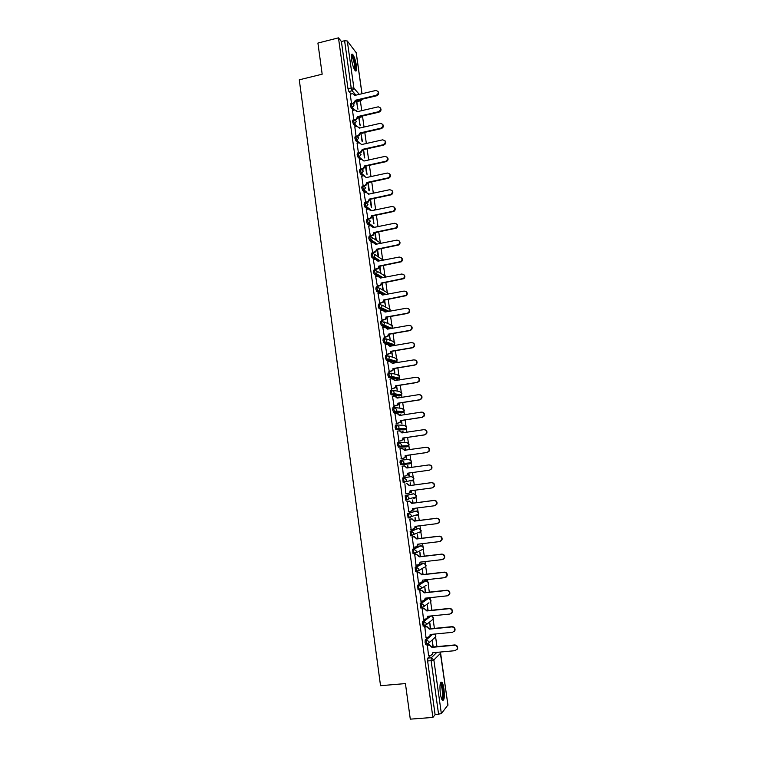 <?xml version="1.0" encoding="UTF-8"?>
<svg xmlns="http://www.w3.org/2000/svg" width="757" height="757" viewBox="0 0 757 757"><rect width="100%" height="100%" fill="white"/><g stroke="black" fill="none" stroke-linecap="round" stroke-linejoin="round"><path stroke-width="1.14" d="M428.207 637.224L425.245 639.797L425.065 642.589L426.011 644.387M425.964 618.999L422.709 621.544L422.52 624.288L423.494 626.105M427.44 598.371L420.173 603.367L420.561 607.937L421.895 607.909M424.961 580.808L417.656 585.246L418.044 589.798L419.387 589.769M422.491 563.303L415.139 567.201L415.536 571.734L416.889 571.696M420.031 545.873L412.631 549.213L413.029 553.727L414.401 553.689M417.58 528.49L410.143 531.291L410.54 535.786L411.922 535.738M416.899 515.47L418.536 514.258L411.183 516.615L409.499 517.864L408.638 515.744L408.865 513.284L416.274 511.032L407.654 513.445L408.061 517.911L409.452 517.864M412.707 493.924L405.175 495.655L405.591 500.103L406.992 500.055M402.705 477.932L403.131 482.36L404.541 482.304L403.68 480.127L403.916 477.762L411.439 476.579L402.705 477.932L403.916 477.762L406.414 479.73L406.178 481.149L404.541 482.304M401.447 460.105L400.254 460.275L400.008 462.584L400.879 464.789L402.081 464.628L401.21 462.413L401.447 460.105L403.945 462.054L403.68 463.511L402.081 464.628L409.66 463.823L411.212 462.745L411.467 461.325L409.045 459.433L401.674 460.076M398.967 442.504L397.803 442.675L397.557 444.946L398.428 447.179L399.62 447.008L398.75 444.766L398.996 442.504L401.494 444.435L401.191 445.939L399.62 447.008L407.257 446.734L408.78 445.693L409.073 444.236L406.651 442.362L399.535 442.495M396.498 424.97L395.362 425.141L395.107 427.364L395.987 429.635L397.179 429.456L396.299 427.185L396.554 424.961L399.043 426.882L398.712 428.443L397.179 429.456L404.872 429.702L406.358 428.708L406.679 427.203L404.257 425.339L397.387 425.008M394.047 407.503L392.93 407.673L392.665 409.849L393.545 412.149L394.738 411.969L393.867 409.669L394.113 407.493L396.602 409.395L396.233 411.004L394.738 411.969L402.497 412.726L403.945 411.789L404.295 410.228L401.882 408.383L395.239 407.616M391.596 390.092L390.498 390.271L390.243 392.4L391.123 394.728L392.315 394.539L391.435 392.211L391.691 390.082L394.16 391.965L393.754 393.631L392.315 394.539L400.122 395.807L401.532 394.927L401.92 393.309L399.516 391.483L393.063 390.328M389.164 372.747L388.086 372.927L387.821 375.018L388.71 377.365L389.893 377.175L389.003 374.819L389.268 372.737L391.738 374.601L391.284 376.324L389.893 377.175L397.756 378.954L399.119 378.131L399.554 376.456L397.16 374.639L390.877 373.116M386.732 355.468L385.682 355.648L385.408 357.692L386.297 360.077L387.48 359.878L386.59 357.493L386.865 355.449L389.325 357.295L388.824 359.092L387.48 359.878L395.409 362.158L396.706 361.392L397.198 359.66L394.804 357.862L388.663 355.989M384.319 338.247L383.288 338.426L383.004 340.423L383.894 342.836L385.076 342.637L384.187 340.224L384.461 338.228L386.922 340.054L386.354 341.909L385.076 342.637L393.063 345.419L394.302 344.719L394.851 342.912L392.457 341.133L386.42 338.937M381.907 321.091L380.894 321.271L380.61 323.22L381.386 325.576L382.682 325.453L381.793 323.012L382.067 321.063L384.518 322.879L383.894 324.8L382.682 325.453L390.432 328.614M379.503 303.992L378.509 304.172L378.226 306.083L379.011 308.468L380.298 308.336L379.399 305.866L379.692 303.964L382.134 305.762L381.433 307.749L380.298 308.336L387.376 311.647M377.118 286.96L376.144 287.14L375.851 289.004L376.645 291.426L377.923 291.284L377.024 288.786L377.317 286.922L379.749 288.701L378.983 290.764L377.923 291.284L384.471 294.71M374.734 269.984L373.778 270.164L373.475 271.99L374.289 274.441L375.557 274.289L374.649 271.763L374.942 269.946L377.374 271.706L376.522 273.845L375.557 274.289L378.869 276.21M372.359 253.065L371.422 253.254L371.119 255.033L371.942 257.522L373.192 257.352L372.283 254.806L372.586 253.027L375.008 254.778L374.062 256.973L373.192 257.352L376.182 259.254M369.993 236.212L369.075 236.402L368.763 238.133L369.605 240.66L370.845 240.48L369.936 237.897L370.239 236.165L372.652 237.897L370.845 240.48L373.646 242.41M367.637 219.416L366.738 219.606L366.426 221.299L367.277 223.854L368.498 223.665L367.59 221.063L367.902 219.369L370.305 221.082L368.498 223.665L371.167 225.643M365.29 202.687L364.41 202.867L364.089 204.522L364.959 207.115L366.161 206.916L365.252 204.276L365.565 202.63L367.968 204.324L366.161 206.916L368.725 208.941M362.944 186.004L362.083 186.194L361.761 187.802L362.641 190.433L363.833 190.215L362.915 187.556L363.237 185.948L365.64 187.632L363.833 190.215L366.322 192.306M360.616 169.388L359.774 169.577L359.443 171.139L360.341 173.807L361.515 173.58L360.597 170.893L360.919 169.322L363.313 170.997L361.515 173.58L363.928 175.728M358.298 152.829L357.465 153.018L357.134 154.542L358.042 157.248L359.206 157.002L358.288 154.286L358.61 152.763L361.004 154.419L359.206 157.002L361.695 159.188M355.989 136.326L355.165 136.506L354.834 138.001L355.752 140.736L356.907 140.48L355.979 137.736L356.358 136.241L358.695 137.897L356.907 140.48L359.206 142.761M353.689 119.861L352.866 120.051L352.535 121.517L353.462 124.28L354.607 124.016L353.68 121.252L354.21 119.767L356.396 121.432L354.607 124.016L356.869 126.353M351.399 103.463L350.567 103.652L350.245 105.091L351.182 107.882L352.327 107.608L351.39 104.816L352.062 103.368L354.106 105.024L352.327 107.608L354.541 110.011M356.396 65.547C355.497 60.153 354.238 56.406 352.639 54.334C351.409 53.463 351.049 55.214 351.57 59.576C352.478 65.007 353.727 68.755 355.317 70.808C356.556 71.669 356.916 69.918 356.396 65.547M443.971 689.088C443.46 685.681 442.788 683.41 441.946 682.284C440.082 681.508 439.533 685.217 440.309 693.403C440.811 696.818 441.492 699.089 442.334 700.225C444.208 700.944 444.756 697.235 443.971 689.088M436.959 646.62L435.635 637.176M434.404 628.395L433.146 619.453M432.73 616.472L432.635 615.801M431.85 610.237L430.638 601.569M430.26 598.882L430.09 597.661M429.314 592.144L428.169 583.978M427.79 581.3L427.554 579.588M426.787 574.118L425.708 566.463M425.33 563.785L425.027 561.58M424.261 556.158L423.258 549.014M421.999 549.61L423.447 548.929L422.51 543.64M421.753 538.255L420.816 531.632M420.447 528.935L419.993 525.765M419.246 520.428L418.394 514.306M418.015 511.609L417.495 507.947M416.757 502.667L415.972 497.056M415.584 494.34L415.006 490.205M414.268 484.963L413.559 479.872M413.171 477.128L412.527 472.519M411.799 467.324L411.155 462.754M410.767 459.982L410.057 454.929M409.329 449.724L408.629 443.176M408.364 442.892L407.597 437.404M406.869 432.19L406.272 426.191M405.979 425.86L405.146 419.936M404.418 414.713L403.992 411.723M403.595 408.894L402.705 402.535M401.967 397.302L401.617 394.813M401.229 391.984L400.273 385.199M399.535 379.957L399.251 377.961M398.863 375.141L397.851 367.921M397.113 362.679L396.895 361.165M396.507 358.345L395.428 350.699M394.69 345.447L394.548 344.435M394.151 341.615L393.025 333.544M392.287 328.292L392.211 327.762M391.814 324.942L390.621 316.454M389.486 308.326L388.237 299.422M387.158 291.767L385.852 282.446M384.84 275.264L383.477 265.537M382.54 258.818L381.112 248.684M380.241 242.429L378.755 231.897M377.942 226.097L376.409 215.158M375.661 209.821L374.072 198.485M373.324 193.177L371.734 181.869M370.996 176.561L369.416 165.31M368.668 159.992L367.098 148.817M366.35 143.489L364.789 132.371M364.041 127.044L362.518 116.181M361.742 110.654L360.37 100.832M447.898 704.994L441.359 713.633L435.095 714.684L427.62 660.965L427.8 658.117L430.525 655.496M410.294 719.15L432.89 717.437L338.474 37.85L317.912 43.064L322.17 74.195L299.28 79.816L380.534 685.7L405.43 683.58L410.294 719.15M435.095 714.684L432.89 717.437M358.033 101.381L356.85 100.454M351.087 93.991L348.901 91.54L352.119 90.764L351.191 87.944L344.596 40.708L347.302 41.001L356.178 52.687M344.596 40.708L341.398 41.512L338.474 37.85M360.2 125.425L358.723 117.619M359.102 117.534L359.755 124.952M352.525 110.484L353.756 119.748M362.48 141.691L360.966 133.629M354.806 126.826L356.045 136.213M364.76 158.005L363.587 149.602L364.316 157.579M357.086 143.234L358.383 152.696M359.386 159.699L360.748 169.256M361.695 176.22L363.171 185.9M364.003 192.798L365.707 202.602M366.322 209.434L368.025 219.246M372.482 215.972L373.967 223.807L372.86 215.887M368.659 226.125L370.353 235.957M370.996 242.883L372.69 252.724M373.343 259.689L375.037 269.549M375.699 276.57L377.393 286.43M378.065 293.498L379.749 303.377M384.263 300.151L385.502 306.225L384.651 300.084M380.44 310.493L382.124 320.381M386.647 317.164L387.839 322.879L387.026 317.098M382.824 327.544L384.499 337.452M389.032 334.244L390.177 339.6L389.42 334.178M385.228 344.653L386.884 354.579M391.426 351.38L392.523 356.367L391.814 351.314M387.631 361.827L389.287 371.763M393.839 368.583L394.88 373.201L394.227 368.517M390.054 379.068L391.691 389.013M396.252 385.843L397.245 390.092L396.64 385.777M398.333 397.879L397.86 397.321M398.248 397.255L397.945 397.945M392.505 396.365L394.104 406.329M398.674 403.169L399.611 407.039L399.062 403.103M400.765 415.271L400.235 414.287M400.623 414.23L400.377 415.338M394.974 413.719L396.526 423.702M401.106 420.551L401.995 424.052L401.494 420.495M403.207 432.73L402.61 431.32M403.008 431.263L402.819 432.786M397.491 431.13L398.948 441.132M403.547 438L404.38 441.123L403.935 437.943M405.667 450.254L405.004 448.418M405.402 448.362L405.269 450.311M399.989 448.608L401.891 448.333L404.749 450.387M399.989 448.589L401.39 458.638M405.998 455.515L406.783 458.25L406.386 455.459M408.127 467.835L407.796 465.517L407.73 467.892M402.44 466.161L403.434 476.304M408.799 475.5L408.458 473.087M410.587 485.464L410.209 482.729L410.199 485.511M404.891 483.761L405.894 493.933M411.212 492.779L410.928 490.754M413.067 503.15L412.622 500.008L412.669 503.197M407.351 501.408L408.733 511.571M413.407 508.477L413.625 510.057M415.546 520.901L415.054 517.343L415.158 520.948M409.821 519.132L411.108 529.37M415.896 526.276L416.057 527.43M418.044 538.71L417.486 534.745L417.646 538.757M412.3 536.912L413.53 547.216M418.394 544.132L418.498 544.86M420.542 556.594L419.927 552.213L420.144 556.632M414.789 554.758L415.99 565.138M423.059 574.535L422.387 569.737L422.652 574.582M417.287 572.671L418.479 583.108M425.576 592.542L424.847 587.318L425.179 592.589M419.794 590.649L420.968 601.153M428.102 610.625L427.317 604.966L427.705 610.662M422.311 608.694L423.485 619.264M430.648 628.764L429.796 622.68L430.241 628.802M424.828 626.796L426.002 637.441M433.193 646.97L432.285 640.46L432.786 647.008M427.364 644.973L428.538 655.685M430.449 635.274L431.49 634.366M427.724 617.617L429.664 616.103M409.66 463.823L400.879 464.789M406.121 446.895L398.428 447.179M403.755 429.862L395.987 429.635M401.399 412.896L393.545 412.149M399.043 395.977L391.123 394.728M396.706 379.125L388.71 377.365M394.369 362.329L386.297 360.077M392.041 345.589L389.098 344.643M388.076 344.284L383.894 342.836M389.278 328.822L386.931 327.866M385.143 327.138L381.509 325.661M386.231 311.846L385.181 311.364M382.493 310.115L379.125 308.553M379.919 293.158L376.749 291.502M377.383 276.248L374.384 274.517M374.895 259.396L372.028 257.588M372.425 242.59L369.681 240.717M369.984 225.851L367.334 223.902M367.561 209.169L365.006 207.153M365.167 192.543L362.679 190.461M362.783 175.974L360.36 173.826M360.417 159.472L358.052 157.257L359.197 156.992L361.562 159.216M358.07 143.016L355.752 140.736M362.48 133.194L361.941 133.024M355.733 126.618L353.462 124.28M360.256 117.259L359.386 116.71M353.405 110.276L351.182 107.882M357.938 109.216L356.49 101.675M356.869 101.58L357.484 108.724M350.254 94.19L351.466 103.34M418.895 544.813L418.791 544.084M416.454 527.374L416.293 526.219M414.022 510L413.805 508.43M411.6 492.693L411.325 490.697M409.187 475.443L408.846 473.03M383.184 289.628L382.276 283.127M380.866 273.088L379.91 266.227M378.566 256.604L377.554 249.384M376.267 240.177L375.207 232.607M371.659 207.304L370.533 199.233M369.35 190.811L368.205 182.626M367.05 174.384L365.896 166.086M415.716 515.621L415.962 515.091M413.303 498.352L413.568 497.642M410.89 481.14L411.174 480.279M408.581 463.937L408.78 462.991M406.254 446.772L406.395 445.778M403.907 429.664L404.011 428.632M401.56 412.631L401.636 411.553M399.213 395.665L399.27 394.548M396.876 378.755L396.905 377.62M394.539 361.903L394.548 360.758M392.211 345.126L392.202 343.971M389.893 328.396L389.855 327.261M387.575 311.61L387.527 310.616M385.256 294.568L385.209 294.047M351.636 54.39L353.424 57.418C355.506 63.456 356.197 67.969 355.478 70.95M361.155 100.653L357.711 101.419L360.843 100.672L359.991 99.706M341.398 41.512L347.974 88.72L348.901 91.54M360.909 133.251L362.026 141.237M365.517 166.171L366.606 173.978M367.836 182.711L368.914 190.433M370.154 199.309L371.223 206.945M374.819 232.683L375.832 239.874M377.166 249.46L378.131 256.33M379.522 266.303L380.44 272.832M381.888 283.194L382.758 289.401M355.44 100.236L355.866 100.842L354.096 103.425L353.68 102.971L355.44 100.236L376.267 95.306C379.011 93.31 378.954 91.682 376.087 90.414L354.768 95.429L352.8 93.622L350.188 94.199M354.465 94.493L355.061 95.363M378.027 91.465C379.219 93.319 378.765 94.748 376.645 95.77L355.847 100.69M352.024 103.368L353.68 102.971M357.72 116.569L358.146 117.155L356.367 119.729L355.96 119.303L357.72 116.569L378.595 111.724C381.396 109.614 381.273 107.977 378.235 106.822L357.049 111.743L354.938 109.935L352.459 110.494M356.717 110.768L357.351 111.676M380.336 107.825C381.566 109.689 381.112 111.128 378.973 112.159L358.127 117.004M353.973 119.767L355.96 119.303M360.02 132.958L360.436 133.525L358.657 136.099L358.25 135.692L360.02 132.958L380.932 128.188C383.78 125.965 383.6 124.337 380.402 123.296L359.338 128.122L357.086 126.305L354.74 126.845M358.979 127.091L359.641 128.047M382.645 124.243C383.922 126.107 383.477 127.564 381.31 128.614L360.417 133.364M356.178 136.165L358.25 135.692M351.371 55.431L353.396 58.109C355.487 64.487 355.96 68.509 354.815 70.164M354.475 69.587C355.137 67.316 354.607 63.654 352.876 58.582L351.324 56.113M440.356 683.268L441.104 683.571C443.299 685.87 443.99 700.443 441.833 699.402M441.568 698.796C443.242 698.096 442.4 686.088 440.565 684.196L440.205 683.902M442.495 700.405C444.378 698.777 443.252 684.697 441.076 682.436L440.829 682.18M362.319 149.403L362.735 149.952L361.032 152.507L360.55 152.138L362.319 149.403L383.364 144.701C386.165 142.335 385.909 140.717 382.588 139.837L361.638 144.549L359.234 142.751L357.03 143.243M384.953 140.707C386.269 142.543 385.862 144 383.742 145.098L362.717 149.791M358.335 152.63L360.55 152.138M360.635 169.133L363.076 168.584L364.619 165.906L365.044 166.436L363.474 168.943L361.023 169.492M387.281 157.238C388.606 158.97 388.275 160.427 386.269 161.61L365.016 166.275M364.619 165.906L385.9 161.232C388.521 158.809 388.199 157.201 384.944 156.406L363.937 161.033L361.534 159.216L359.32 159.708M362.934 185.683L365.517 185.096L366.937 182.465L367.353 182.976L365.915 185.437L363.322 186.023M389.6 173.817C390.953 175.463 390.688 176.911 388.805 178.169L367.334 182.815M366.937 182.465L388.445 177.81C390.867 175.34 390.498 173.75 387.31 173.031L366.256 177.583L363.843 175.747L361.619 176.23M365.252 202.289L367.968 201.665L369.265 199.091L369.653 199.413L368.366 201.987L365.631 202.621M391.927 190.452C393.309 192.013 393.11 193.451 391.341 194.776L369.653 199.413M369.265 199.091L390.981 194.445C393.233 191.937 392.798 190.367 389.675 189.714L368.574 194.18L366.161 192.335L363.928 192.808M367.58 218.962L370.419 218.281L371.592 215.773L371.98 216.076L370.816 218.574L367.949 219.265M394.255 207.144C395.656 208.62 395.533 210.049 393.877 211.43L371.98 216.076M371.592 215.773L393.517 211.127C395.599 208.591 395.107 207.04 392.06 206.462L370.902 210.843L368.479 208.979L366.246 209.443M369.908 235.692L372.879 234.954L373.93 232.503L374.318 232.787L373.267 235.228L370.277 235.976M396.583 223.892C398.012 225.293 397.955 226.712 396.413 228.15L374.318 232.787M373.93 232.503L396.053 227.857C397.964 225.321 397.425 223.788 394.444 223.268L373.239 227.564L370.816 225.69L368.574 226.144M372.245 252.478L375.33 251.684L376.664 249.564L375.718 251.939L372.605 252.743M374.885 242.902L375.917 244.284M398.92 240.698C400.377 242.022 400.387 243.432 398.948 244.918L376.664 249.564M376.286 249.308L398.589 244.653C400.339 242.108 399.762 240.594 396.848 240.13L375.586 244.35L373.154 242.448L370.911 242.893M374.592 269.331L377.781 268.47L379.02 266.398L378.169 268.707L374.942 269.568M377.175 259.679L378.282 261.118M401.248 257.569C402.743 258.818 402.819 260.209 401.475 261.752L379.02 266.398M378.642 266.161L401.115 261.506C402.724 258.96 402.099 257.475 399.251 257.049L377.942 261.184L375.5 259.273L373.258 259.708M376.948 286.241L380.232 285.313L381.386 283.288L380.61 285.521L377.289 286.449M379.456 276.513L380.648 278.018M403.576 274.488C405.118 275.671 405.26 277.053 403.992 278.633L381.386 283.288M381.008 283.08L403.642 278.415C405.118 275.879 404.456 274.422 401.664 274.034L380.307 278.084L377.857 276.154L375.604 276.579M379.314 303.207L382.692 302.223L383.752 300.245L383.07 302.412L379.645 303.396M381.736 293.404L383.014 294.984M405.903 291.473C407.493 292.58 407.692 293.953 406.518 295.59L383.752 300.245M383.383 300.056L406.168 295.391C407.512 292.864 406.821 291.426 404.087 291.085L382.673 295.041L380.222 293.101L377.961 293.517M381.689 320.23L385.143 319.189L386.136 317.259L385.521 319.359L382.011 320.4M384.026 310.351L385.398 311.998M408.231 308.515C409.878 309.556 410.143 310.919 409.035 312.603L407.578 313.417L386.136 317.259M385.758 317.088L407.238 313.247L408.695 312.433C409.925 309.916 409.196 308.506 406.518 308.184L385.058 312.064L382.597 310.096L380.336 310.512M384.073 337.319L387.593 336.222L388.521 334.329L387.972 336.363L384.376 337.471M386.307 327.365L387.792 329.087M410.559 325.614C412.253 326.589 412.593 327.942 411.553 329.683L410.02 330.582L388.521 334.329M388.152 334.187L409.679 330.43L411.212 329.532C412.338 327.043 411.581 325.652 408.96 325.359L387.442 329.144L384.982 327.166L382.711 327.563M386.458 354.475L390.054 353.32L390.915 351.466L390.423 353.434L386.751 354.598M388.587 344.444L390.186 346.223M412.877 342.789C414.647 343.678 415.044 345.022 414.079 346.829L412.47 347.804L390.915 351.466M390.546 351.352L412.13 347.681L413.738 346.697C414.76 344.227 413.984 342.855 411.401 342.58L389.846 346.28L387.366 344.284L385.095 344.681M388.861 371.678L392.514 370.476L393.328 368.668L392.883 370.57L389.126 371.791M390.877 361.581L392.59 363.426L389.77 361.477L387.489 361.855M415.186 360.02C417.031 360.824 417.504 362.168 416.596 364.032L414.931 365.082L393.328 368.668M392.959 368.574L414.59 364.988L416.255 363.928C417.202 361.477 416.397 360.124 413.861 359.878L392.221 363.322M391.265 388.956L394.984 387.698L395.741 385.928L395.343 387.773L391.501 389.041M393.157 378.793L395.003 380.695L392.173 378.718L389.893 379.096M417.495 377.317C419.425 378.036 419.965 379.371 419.113 381.31L417.391 382.436L395.741 385.928M395.372 385.852L417.06 382.361L418.782 381.235C419.643 378.803 418.829 377.469 416.331 377.232L394.634 380.582M393.678 406.291L397.444 404.986L398.163 403.244L397.803 405.033L393.877 406.358M395.438 396.062L397.425 398.021M419.794 394.69C421.819 395.315 422.434 396.63 421.64 398.655L419.87 399.847L398.163 403.244M397.803 403.197L419.539 399.791L421.318 398.598C422.103 396.185 421.261 394.87 418.801 394.643L397.084 398.078L394.586 396.025L392.296 396.394M396.1 423.683L399.914 422.34L400.595 420.627L400.273 422.359L396.223 423.74M397.718 413.407L399.866 415.413M422.094 412.13C424.213 412.65 424.904 413.956 424.175 416.066L422.349 417.315L400.595 420.627M400.235 420.608L422.018 417.287L423.844 416.028C424.563 413.644 423.712 412.338 421.289 412.12L399.516 415.47L397.018 413.398L394.719 413.757M398.542 441.151L400.841 440.811L402.393 439.76L403.055 438.246L402.752 439.76L401.201 440.801L398.542 441.199M399.999 430.828L402.298 432.862M424.393 429.654C426.607 430.042 427.374 431.339 426.702 433.534L424.847 434.859L403.027 438.076M402.677 438.076L424.516 434.849L426.38 433.534C427.043 431.159 426.172 429.872 423.778 429.664L401.958 432.919L399.45 430.837L397.151 431.178M400.983 458.666L403.292 458.345L404.872 457.247L405.506 455.752L405.232 457.219L403.642 458.316L400.983 458.695M402.289 448.314L404.73 450.245M426.702 447.245C429.001 447.51 429.853 448.787 429.247 451.077L427.345 452.459L405.478 455.582M405.127 455.61L427.024 452.478L428.926 451.096C429.522 448.75 428.642 447.472 426.286 447.273L404.38 450.264M403.434 476.257L405.743 475.935L407.361 474.79L407.588 473.21L429.531 470.163L431.471 468.734C432.02 466.407 431.13 465.139 428.793 464.94L406.859 468.015L404.342 465.896L402.033 466.217M407.938 473.163L407.711 474.743L405.743 475.935M404.465 465.877L407.209 467.958M428.897 464.93L429.115 464.902C431.452 465.101 432.342 466.359 431.793 468.697L429.531 470.163M405.884 493.905L408.212 493.602L409.859 492.41L410.057 490.867L432.058 487.924L434.026 486.439C434.527 484.12 433.629 482.871 431.31 482.682L409.329 485.653L406.802 483.515L409.679 485.587L431.632 482.616C433.941 482.805 434.84 484.054 434.338 486.373L432.427 487.839M410.408 490.82L410.209 492.334L408.572 493.517M408.354 511.618L410.682 511.325L412.357 510.095L412.537 508.59L434.594 505.742L436.581 504.209C437.044 501.91 436.136 500.67 433.846 500.481L411.808 503.358L409.272 501.2L412.149 503.263L434.158 500.386C436.448 500.576 437.357 501.815 436.893 504.115L435.152 505.6M412.887 508.543L412.697 509.991L411.193 511.193M406.944 501.465L409.622 501.115M406.944 501.513L409.272 501.2M410.833 529.398L413.171 529.115L414.864 527.847L415.025 526.38L437.13 523.626L439.155 522.056C439.571 519.766 438.653 518.526 436.382 518.346L414.287 521.128L411.751 518.952L414.628 521.015L436.694 518.233C438.956 518.413 439.883 519.652 439.457 521.933L437.877 523.409M415.375 526.342L415.205 527.714L413.814 528.925M409.499 519.17L412.092 518.838M409.423 519.255L411.751 518.952M413.322 547.245L415.659 546.97L417.381 545.665L417.523 544.236L439.685 541.577L441.728 539.959C442.107 537.688 441.18 536.458 438.928 536.278L416.785 538.965L414.24 536.77L417.116 538.823L439.24 536.136C441.482 536.316 442.41 537.546 442.031 539.817L440.602 541.274M417.873 544.198L417.722 545.513L416.445 546.705M412.063 536.94L414.581 536.637M411.903 537.054L414.24 536.77M415.82 565.157L418.157 564.883L419.898 563.549L420.021 562.158L442.249 559.593L444.302 557.937C444.652 555.676 443.716 554.455 441.492 554.266L419.283 556.868L416.728 554.654L419.624 556.698L441.795 554.105C444.018 554.285 444.955 555.506 444.605 557.767L443.328 559.196M420.381 562.12L419.075 564.552M414.59 554.777L417.069 554.493M414.391 554.928L416.728 554.654M418.318 583.127L420.674 582.871L422.434 581.499L422.538 580.146L444.813 577.667L446.895 575.982C447.217 573.73 446.27 572.519 444.056 572.33L421.8 574.828L419.236 572.604L422.132 574.639L444.359 572.141C446.564 572.33 447.51 573.541 447.198 575.784L446.043 577.175M422.567 580.316L422.766 581.291L421.706 582.464M417.116 572.689L419.577 572.415M416.889 572.869L419.236 572.604M420.835 601.172L423.191 600.926L424.97 599.516L425.065 598.191L447.396 595.816L449.488 594.094C449.781 591.86 448.825 590.649 446.63 590.46L424.317 592.863L421.753 590.611L424.649 592.646L446.933 590.242C449.128 590.432 450.074 591.643 449.79 593.876L448.759 595.22M419.643 590.659L422.084 590.394M425.415 598.153L424.336 600.433M419.397 590.867L421.753 590.611M423.362 619.273L425.718 619.037L427.516 617.608L427.591 616.312L449.98 614.041L452.099 612.281C452.364 610.057 451.399 608.846 449.213 608.656L426.844 610.965L424.28 608.694L427.175 610.719L449.516 608.41C451.692 608.6 452.648 609.811 452.393 612.025L451.465 613.331M422.179 608.704L424.611 608.448M427.951 616.274L426.957 618.469M421.914 608.94L424.28 608.694M425.888 637.451L428.263 637.224L430.061 635.766L430.137 634.498L452.582 632.322L454.711 630.534C454.948 628.319 453.982 627.118 451.815 626.919L429.389 629.124L426.806 626.843L429.711 628.859L452.109 626.654C454.276 626.843 455.241 628.045 455.004 630.259L454.172 631.508M424.715 626.815L427.137 626.569M430.496 634.461L429.588 636.571M424.44 627.07L426.806 626.843M428.434 655.694L430.809 655.477L432.625 653.991L432.692 652.752L455.184 650.67L457.332 648.853C457.55 646.648 456.575 645.447 454.418 645.248L431.935 647.358L429.351 645.049L432.256 647.055L454.711 644.955C456.859 645.153 457.834 646.346 457.625 648.55L456.878 649.761M427.26 644.983L429.673 644.756M433.051 652.714L432.219 654.739M426.986 645.276L429.351 645.049M427.251 644.264L426.295 642.475L426.475 639.684L432.692 634.252M425.245 639.797L426.475 639.684L429.049 641.813L428.945 642.901L427.128 644.368M424.734 625.982L423.75 624.165L423.929 621.421L430.856 615.98M422.709 621.544L423.929 621.421L426.494 623.541L426.39 624.657L424.582 626.096M428.935 602.79L422.046 607.89L421.204 605.931L421.403 603.234L428.642 598.248M420.173 603.367L421.403 603.234L423.948 605.326L423.835 606.48L420.561 607.937M426.2 585.237L419.52 589.75L418.678 587.763L418.876 585.114L426.153 580.676M417.656 585.246L418.876 585.114L421.422 587.186L421.289 588.369L418.044 589.798M424.422 567.182L417.003 571.677L416.151 569.661L416.359 567.059L423.683 563.17M415.139 567.201L416.359 567.059L418.895 569.113L418.753 570.333L415.536 571.734M419.955 545.882L421.138 545.74L423.598 547.718L423.447 548.929L414.495 553.679L413.634 551.616L413.852 549.071L421.223 545.731M412.631 549.213L413.852 549.071L416.378 551.105L416.218 552.355L413.029 553.727M419.577 532.124L419.321 532.805L420.987 531.565L413.7 534.451L411.988 535.738L411.136 533.647L411.354 531.149L418.763 528.348M410.143 531.291L411.354 531.149L413.88 533.165L413.7 534.451L410.54 535.786M407.654 513.445L408.865 513.284L411.382 515.29L411.183 516.615L408.061 517.911M414.476 498.191L416.085 497.027L408.676 498.844L407.02 500.046L406.159 497.898L406.386 495.494L413.88 493.772M405.175 495.655L406.386 495.494L408.894 497.481L408.676 498.844L405.591 500.103M427.8 658.117L431.272 657.795L436.865 652.364M447.936 705.24L440.621 653.225L433.856 659.953L441.359 713.633M355.97 95.145L352.119 90.764L353.898 88.181L359.272 94.36M361.95 93.726L356.121 52.28M347.302 41.001L353.898 88.181L351.191 87.944L347.974 88.72M427.308 598.38L428.5 598.257L430.979 600.282L430.865 601.399L429.995 598.664M424.847 580.818L426.04 580.685L428.509 582.701L428.386 583.846L427.62 581.149M422.397 563.322L423.579 563.18L426.049 565.176L425.907 566.35L425.245 563.7M417.523 528.5L418.697 528.358L421.157 530.316L420.987 531.565L420.485 528.982M412.679 493.933L413.852 493.772L416.293 495.703L416.085 497.027L415.735 494.482M406.093 446.904L407.257 446.734M403.708 429.872L404.919 429.692M401.333 412.906L402.563 412.716M398.967 395.996L400.207 395.797M396.602 379.143L397.86 378.935M394.255 362.348L395.523 362.13M391.908 345.618L393.195 345.391M384.168 321.952L390.12 324.469L392.505 326.239L391.899 328.103L392.23 325.444M381.888 305.024L390.177 309.613L389.789 311.212M379.598 288.152L387.849 293.044L387.735 294.104M381.66 277.828L380.005 276.873M377.289 271.337L383.165 274.819L385.54 277.09M378.926 260.995L377.592 260.143M374.97 254.57L383.231 260.162M376.267 244.208L375.406 243.622M372.652 237.859L380.828 243.309M373.655 227.479L373.163 227.119M362.168 133.251L363.057 132.768M359.935 117.307L361.051 117.051L360.493 116.455M361.363 117.013L362.48 115.991M363.587 132.948L364.268 132.494M418.11 511.704L418.536 514.258L418.725 512.981L416.312 511.032M372.841 193.281L372.094 193.158M375.699 209.85L374.232 209.377M391.511 328.424L383.894 324.8L381.386 325.576M412.063 480.979L413.644 479.853L413.88 478.481L411.439 476.579M431.622 620.418L433.354 619.018L433.458 617.939L431.537 615.914M434.291 638.104L435.852 636.703L434.982 634.025M362.631 99.082L360.871 100.709L362.489 99.12M427.62 660.965L431.102 660.643L431.272 657.795L433.856 659.953L431.102 660.643L438.606 714.419M440.129 652.061L440.583 653.036M359.963 117.326L362.66 115.944M362.187 133.27L364.486 132.447M360.341 173.807L361.78 173.504L364.249 175.7M362.641 190.433L364.24 190.092L366.871 192.306M364.959 207.115L366.691 206.727L369.662 209.083M367.277 223.854L369.151 223.419L374.412 227.327M369.605 240.66L371.602 240.168L377.194 244.028M371.942 257.522L374.062 256.973L380.033 260.777M374.289 274.441L376.522 273.845L382.947 277.582M376.645 291.426L378.983 290.764L385.947 294.435M379.011 308.468L381.433 307.749L389.06 311.335M383.761 342.741L386.354 341.909L394.302 344.719L394.558 342.098M386.155 359.972L388.824 359.092L396.706 361.392L396.886 358.799M388.549 377.27L391.284 376.324L399.119 378.131L399.223 375.567M390.962 394.624L393.754 393.631L401.532 394.927L401.57 392.381M393.375 412.045L396.233 411.004L403.945 411.789L403.916 409.253M395.797 429.522L398.712 428.443L406.358 428.708M398.239 447.075L401.191 445.939L408.78 445.693M400.68 464.684L403.68 463.511L411.212 462.745L410.994 460.228M403.131 482.36L413.644 479.853L413.36 477.326M423.087 626.153L426.39 624.657L433.354 619.018L432.37 616.236M425.623 644.425L428.945 642.901L435.852 636.703L435.02 634.025M372.69 193.309L372.16 193.215M368.99 194.095L368.47 193.66M375.623 209.869L374.308 209.434M371.678 210.683L370.523 209.774M383.288 260.153L383.004 259.405M385.616 277.081L385.304 275.832M387.821 294.095L387.603 292.316M389.836 311.203L389.912 308.856M447.983 705.098L440.205 652.051M362.007 93.707L356.216 52.488M440.243 683.751L440.65 683.23"/></g></svg>
